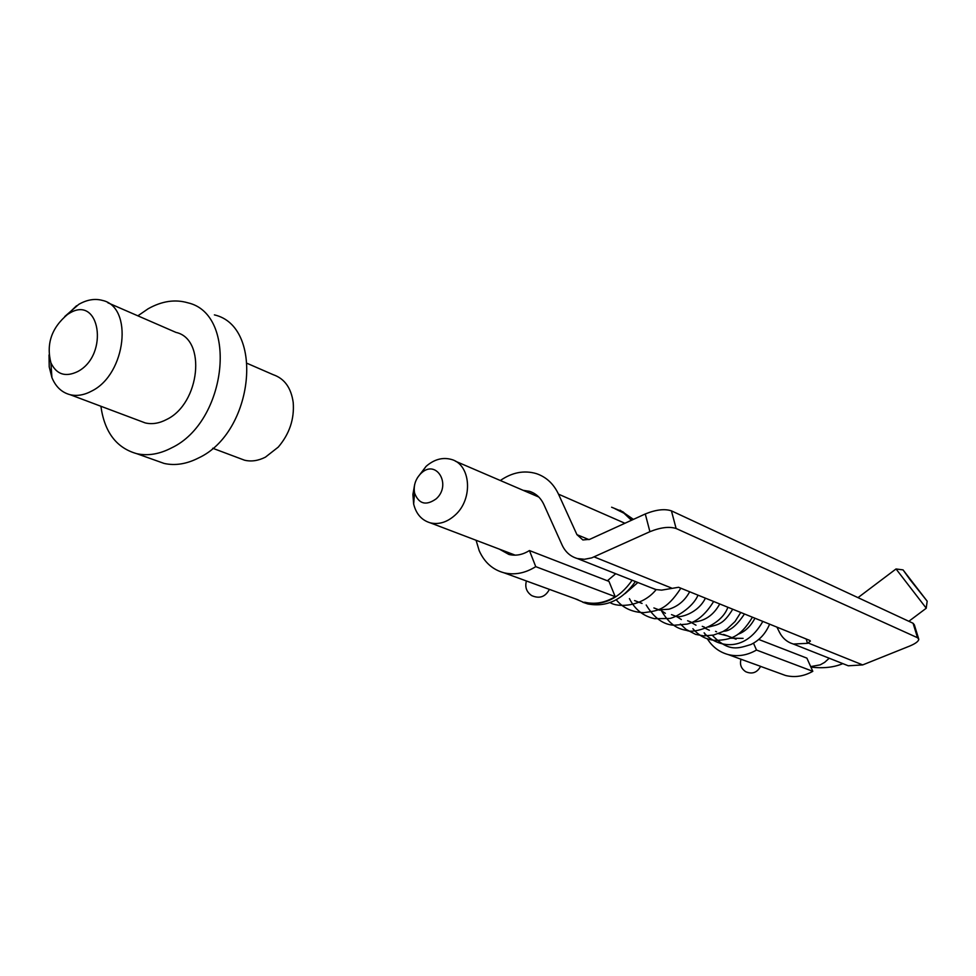 <?xml version="1.0" encoding="UTF-8"?>
<svg xmlns="http://www.w3.org/2000/svg" width="976" height="976" viewBox="0 0 976 976"><rect width="100%" height="100%" fill="white"/><g stroke="black" fill="none" stroke-linecap="round" stroke-linejoin="round"><path stroke-width="1.46" d="M705.465 635.303L704.452 632.997M578.121 599.837L532.42 583.184M631.46 520.281L623.932 513.193L614.88 508.679M645.282 513.962C655.921 509.655 664.632 508.618 671.427 510.851L676.112 528.492C669.316 526.332 660.581 527.394 649.906 531.688L645.282 513.962L589.736 539.338L582.879 539.96L576.938 534.653L558.504 494.161C553.612 483.803 546.218 476.947 536.336 473.616C524.173 470.066 512.18 472.36 500.334 480.509M476.081 540.277L479.192 550.684C484.364 562.31 492.624 569.679 503.958 572.79C514.584 575.279 525.186 573.241 535.739 566.653L529.431 550.549C522.611 554.832 515.755 556.125 508.874 554.441L499.346 549.122M650.76 587.601L656.201 589.602L661.63 590.138L678.576 587.284L809.848 640.463L810.397 641.086L807.457 643.343L793.342 644.026C787.168 642.171 782.557 638.267 779.507 632.314L776.933 627.129M844.362 664.229L848.303 665.791L862.686 664.912L909.644 646.075C915.488 643.635 918.538 641.354 918.794 639.243L917.525 637.731L913.072 623.261L914.341 624.811L918.575 638.56M676.112 528.492L917.525 637.731M523.185 490.33L529.48 491.318C535.934 493.417 540.741 497.833 543.888 504.58L562.103 545.059C565.36 552.013 570.423 556.491 577.292 558.516L584.404 559.297L591.724 557.869L649.906 531.688M913.072 623.261L671.427 510.851M584.624 602.204C594.896 604.656 605.096 602.802 615.209 596.678L608.975 581.391L529.431 550.549M535.739 566.653L615.209 596.678M758.742 639.463L806.896 658.141L812.801 671.317C803.882 676.368 794.793 677.747 785.521 675.477L779.641 673.33M753.496 643.172L756.498 650.04L812.801 671.317M756.498 650.04C747.226 655.396 737.807 656.909 728.23 654.579C719.312 652.139 712.334 646.844 707.295 638.707M740.991 659.239C739.588 664.546 741.187 668.706 745.774 671.744C751.91 674.343 756.705 672.806 760.158 667.145L760.499 666.303L747.043 661.46M908.839 621.297L926.273 608.219L896.029 568.959L903.007 569.886M909.986 579.598L927.176 601.179L903.044 569.886L909.986 579.598M436.272 498.773C451.973 484.706 436.199 458.586 421.12 473.287L420.693 473.689C415.373 479.301 413.336 485.78 414.58 493.1C418.887 504.116 426.109 506.007 436.272 498.773M417.472 477.691L426.085 466.357C434.137 459.391 442.494 457.073 451.168 459.379C470.798 464.173 473.531 498.821 455.17 515.06C447.228 522.221 438.919 524.82 430.27 522.843C421.669 520.257 416.13 513.986 413.653 504.031L412.897 494.49L414.641 484.633M607.377 580.769L615.722 573.729M574.791 598.617L584.465 602.717C603.18 606.242 619.077 598.752 632.155 580.232M582.806 602.253L587.808 603.937C606.499 607.462 622.359 599.996 635.413 581.525M631.997 520.037L623.078 511.912L611.61 507.215M633.436 519.378L620.077 510.18M712.992 636.035C729.328 652.31 738.332 648.32 750.995 644.489C759.499 640.293 765.696 633.522 769.6 624.164M239.242 458.22L244.525 460.196C251.247 461.807 258.213 460.794 265.399 457.171L278.245 447.118C289.494 433.917 294.484 419.033 293.203 402.441C291.129 387.814 284.467 378.566 273.219 374.699L247.355 363.45M137.872 315.834L148.181 308.745C161.894 301.059 175.131 299.083 187.88 302.816C238.437 314.199 227.249 421.754 171.483 447.923C159.442 454.194 147.84 456.097 136.713 453.669C116.425 447.923 104.493 432.112 100.894 406.26M214.391 314.882C264.655 326.326 253.955 432.295 198.677 457.903C186.733 464.027 175.216 465.881 164.151 463.441L155.245 460.269M64.782 316.48L78.775 304.353C86.986 299.669 94.867 298.351 102.407 300.413C133.505 306.867 126.172 373.967 92.012 390.888C84.412 395.036 77.128 396.317 70.174 394.719C61.805 392.523 55.717 386.813 51.923 377.602L49.227 366.939L49.02 354.959M107.885 302.792L175.961 332.401C206.619 338.977 200.129 403.478 166.713 419.448C159.283 423.364 152.134 424.523 145.253 422.925L139.873 420.9M68.979 313.54L67.49 314.479C51.606 327.826 46.079 343.942 50.911 362.828C56.535 374.516 65.465 377.419 77.726 371.551C109.605 354.935 99.857 293.764 68.979 313.54M558.504 494.161L624.921 523.27M806.213 638.987L807.457 643.343M671.378 587.979L594.128 556.906M862.686 664.912L808.226 643.013M576.938 534.653L589.004 539.643M829.222 658.239L824.598 662.399L820.194 664.851L810.69 666.596M526.418 580.976C524.746 587.101 526.503 591.968 531.688 595.604C539.496 598.996 545.401 596.934 549.39 589.394M655.152 589.333L577.292 558.516M541.534 586.491L503.958 572.79M529.48 491.318L533.787 493.173M785.521 675.477L760.487 666.352M754.777 664.266L728.23 654.579M848.303 665.791L793.342 644.026M810.922 667.108C823.39 668.56 834.029 667.389 842.825 663.619M858.014 597.641L896.029 568.959M927.163 601.289L926.236 608.048M634.595 600.582L642.074 603.424M653.896 607.926L659.959 610.232M671.512 614.624L676.246 616.429M687.604 620.748L691.008 622.041M702.269 626.324L704.452 627.165M715.53 631.374L716.579 631.765M723.558 634.424L727.547 635.949M727.584 635.962L736.087 639.195M421.12 473.287L426.085 466.357M455.377 461.184L538.813 497.052M430.27 522.843L515.23 555.173M414.58 493.1L413.653 504.031M584.465 602.717L587.808 603.937M743.102 638.365L730.341 638.206M754.936 618.211C750.593 626.482 744.883 631.85 737.795 634.339M727.62 635.949L718.421 633.607M744.456 613.965C736.758 625.555 729.792 631.301 723.57 631.216M709.357 630.264L705.538 628.434M732.72 609.219C723.24 624.786 717.933 624.506 708.71 627.031M695.986 625.189L691.533 622.627M719.739 603.961C713.419 615.405 704.44 621.444 692.814 622.078M681.346 619.54L676.819 616.649M705.404 598.154C697.718 613.892 679.272 618.052 675.782 616.405M665.4 613.331L661.74 610.903M689.666 591.773C684.92 600.545 678.027 606.352 668.987 609.195L657.531 609.988M625.091 593.591L637.889 582.501M610.073 602.582C618.125 607.877 642.428 606.791 656.177 589.589M616.246 599.789C622.871 607.926 632.045 612.22 643.757 612.672C656.641 610.732 665.791 611.318 680.858 588.211M629.422 598.605C634.888 609.488 643.257 616.173 654.53 618.674L669.072 618.503C673.855 618.516 692.667 608.207 697.999 595.153M646.197 604.998C654.079 617.967 663.363 624.713 674.062 625.25L687.141 624.103C697.071 621.614 705.904 614.075 713.639 601.484M661.447 610.793C671.037 627.092 679.918 629.093 686.921 630.496C693.936 633.705 721.362 625.738 727.876 607.255M680.406 624.03L686.067 629.398L695.607 634.376L703.781 635.888L713.541 635.071L722.911 631.582L727.218 628.886L735.013 621.553L740.772 612.477M692.887 628.715C699.377 636.279 707.356 640.195 716.823 640.451C729.719 639.341 739.637 638.45 752.435 617.21M704.099 632.838C715.457 646.258 743.968 654.725 762.842 621.419M212.731 448.265L244.525 460.196M136.713 453.669L164.151 463.441M70.174 394.719L145.253 422.925M50.911 362.828L51.923 377.602M67.49 314.479L76.543 305.744"/></g></svg>
